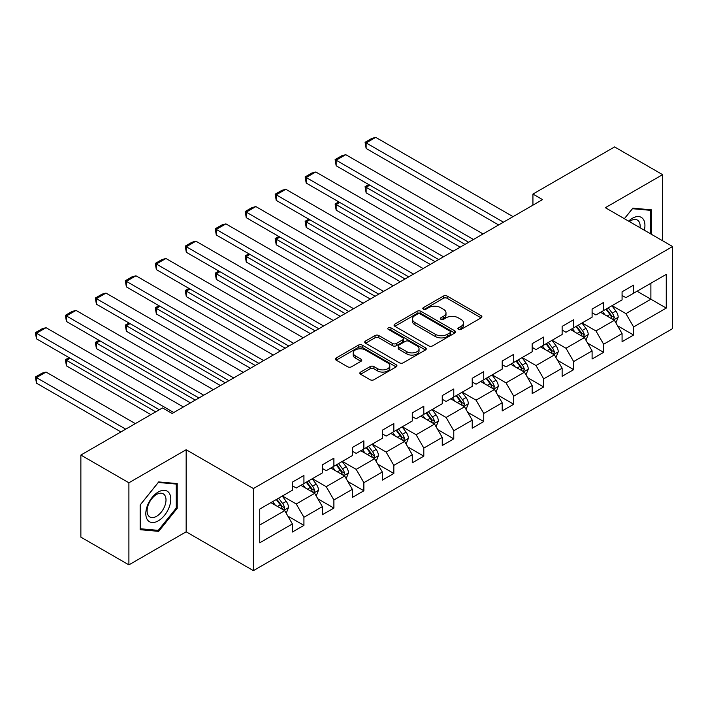 <?xml version="1.0" encoding="UTF-8"?>
<svg xmlns="http://www.w3.org/2000/svg" width="708" height="708" viewBox="0 0 708 708"><rect width="100%" height="100%" fill="white"/><g stroke="black" fill="none" stroke-linecap="round" stroke-linejoin="round"><path stroke-width="1.06" d="M458.439 329.415A1.867 1.08 0 0 0 461.085 329.415L481.121 317.848A2.664 1.54 0 0 0 481.9 316.759A2.664 1.54 0 0 0 481.121 315.671L447.173 296.077A2.664 1.54 0 0 0 443.403 296.077L423.366 307.644A1.867 1.08 0 0 0 422.818 308.405A1.867 1.08 0 0 0 423.366 309.166A1.867 1.08 0 0 0 426.004 309.166L428.597 307.67A8.531 4.929 0 0 1 440.668 307.67L443.5 309.308A8.531 4.929 0 0 1 445.996 312.786A8.531 4.929 0 0 1 443.5 316.272L440.907 317.768A1.867 1.08 0 0 0 440.358 318.529A1.867 1.08 0 0 0 440.907 319.29A1.867 1.08 0 0 0 443.544 319.29L446.137 317.795A8.531 4.929 0 0 1 458.209 317.795L461.032 319.432A8.531 4.929 0 0 1 463.536 322.91A8.531 4.929 0 0 1 461.032 326.397L458.439 327.892A1.867 1.08 0 0 0 457.899 328.654A1.867 1.08 0 0 0 458.439 329.415L458.439 327.892M360.62 372.072A2.664 1.54 0 0 0 359.832 373.16A2.664 1.54 0 0 0 360.62 374.249L370.142 379.745A2.664 1.54 0 0 0 373.913 379.745L396.161 366.894A2.664 1.54 0 0 0 396.949 365.806A2.664 1.54 0 0 0 396.161 364.717L362.222 345.123A2.664 1.54 0 0 0 358.452 345.123L336.194 357.974A2.664 1.54 0 0 0 335.415 359.062A2.664 1.54 0 0 0 336.194 360.151L347.699 366.788A2.664 1.54 0 0 0 351.469 366.788L360.991 361.292A2.664 1.54 0 0 0 361.779 360.204A2.664 1.54 0 0 0 360.991 359.115L355.292 355.823A7.133 4.115 0 0 1 353.204 352.911A7.133 4.115 0 0 1 357.602 349.106A7.133 4.115 0 0 1 365.381 350L387.727 362.894A7.133 4.115 0 0 1 389.816 365.806A7.133 4.115 0 0 1 385.409 369.611A7.133 4.115 0 0 1 377.638 368.726L373.913 366.576A2.664 1.54 0 0 0 370.142 366.576L360.62 372.072L360.62 374.249L370.142 368.788L370.142 366.576M186.16 449.73L128.9 482.785L80.871 455.058L80.871 537.142L128.9 564.869L186.16 531.814L253.393 570.639L253.393 488.555L186.16 449.73L186.16 531.814M662.608 240.764L662.608 174.655L605.358 207.709L672.6 246.534L253.393 488.555M662.608 174.655L614.579 146.928L532.929 194.063L532.929 205.161M80.871 455.058L162.521 407.914L172.132 413.463L542.532 199.612L532.929 194.063M428.791 345.885A2.664 1.54 0 0 0 432.561 345.885L454.81 333.034A2.664 1.54 0 0 0 455.589 331.946A2.664 1.54 0 0 0 454.81 330.857L420.871 311.263A2.664 1.54 0 0 0 417.101 311.263L394.843 324.114A2.664 1.54 0 0 0 394.064 325.202A2.664 1.54 0 0 0 394.843 326.291L428.791 345.885M389.081 329.822A1.867 1.08 0 0 1 390.975 330.087L390.975 327.866L425.49 347.787A2.664 1.54 0 0 1 426.269 348.876A2.664 1.54 0 0 1 425.49 349.964L403.233 362.815A2.664 1.54 0 0 1 399.462 362.815L365.523 343.221L365.523 341.044A2.664 1.54 0 0 0 364.735 342.132A2.664 1.54 0 0 0 365.523 343.221M365.523 341.044L375.045 335.539A2.664 1.54 0 0 1 378.815 335.539L392.577 343.486A2.664 1.54 0 0 0 396.356 343.486L402.666 339.84A2.664 1.54 0 0 0 403.454 338.751A2.664 1.54 0 0 0 402.666 337.663L388.338 329.388A1.867 1.08 0 0 1 387.789 328.627A1.867 1.08 0 0 1 388.94 327.636A1.867 1.08 0 0 1 390.975 327.866M253.393 570.639L672.6 328.609L672.6 246.534M287.882 516.123L303.927 525.38L303.927 517.283L322.37 506.636L322.37 514.734L333.893 508.079L333.893 499.981L352.336 489.334L352.336 497.432L363.868 490.777L363.868 482.679L382.311 472.032L382.311 480.13L393.834 473.475L393.834 465.377L412.277 454.722L412.277 462.82L423.809 456.164L423.809 448.067L442.252 437.42L442.252 445.518L453.775 438.863L453.775 430.765L472.218 420.118L472.218 428.216L483.75 421.561L483.75 413.463L502.193 402.817L502.193 410.914L513.716 404.259L513.716 396.161L532.159 385.515L532.159 393.613L543.691 386.957L543.691 378.86L562.134 368.213L562.134 376.302L573.657 369.647L573.657 361.558L592.1 350.903L592.1 359L603.632 352.345L603.632 344.247L622.075 333.601L622.075 341.699L633.598 335.043L633.598 326.946L666.263 308.095L666.263 274.368L650.891 283.244L650.891 299.219L666.263 308.095M303.927 525.38L292.395 532.035L292.395 523.938L259.739 542.797L259.739 509.079L292.395 490.219L292.395 482.121L303.927 475.466L303.927 483.564L322.37 472.917L322.37 464.82L333.893 458.165L333.893 466.262L352.336 455.616L352.336 447.518L363.868 440.863L363.868 448.961L382.311 438.305L382.311 430.207L393.834 423.561L393.834 431.65L412.277 421.003L412.277 412.906L423.809 406.25L423.809 414.348L442.252 403.702L442.252 395.604L453.775 388.949L453.775 397.046L472.218 386.4L472.218 378.302L483.75 371.647L483.75 379.745L502.193 369.098L502.193 361L513.716 354.345L513.716 362.443L532.159 351.796L532.159 343.699L543.691 337.043L543.691 345.141L562.134 334.486L562.134 326.388L573.657 319.733L573.657 327.831L592.1 317.184L592.1 309.086L603.632 302.431L603.632 310.529L622.075 299.882L622.075 291.784L633.598 285.129L633.598 293.227L666.263 274.368M300.847 485.343L314.679 493.326L296.236 503.972L282.404 495.989M292.395 485.785L296.236 487.998L303.927 483.564M296.236 503.972L303.927 517.283M314.679 493.326L322.37 506.636M330.822 468.032L344.654 476.024L326.211 486.67L312.378 478.688M322.37 468.475L326.211 470.696L333.893 466.262M326.211 486.67L333.893 499.981M344.654 476.024L352.336 489.334M360.788 450.731L374.62 458.722L356.177 469.369L342.345 461.377M352.336 451.173L356.177 453.394L363.868 448.961M356.177 469.369L363.868 482.679M374.62 458.722L382.311 472.032M390.763 433.429L404.595 441.411L386.152 452.067L372.32 444.075M382.311 433.871L386.152 436.093L393.834 431.65M386.152 452.067L393.834 465.377M404.595 441.411L412.277 454.722M420.729 416.127L434.562 424.11L416.118 434.756L402.286 426.774M412.277 416.57L416.118 418.791L423.809 414.348M416.118 434.756L423.809 448.067M434.562 424.11L442.252 437.42M450.704 398.825L464.536 406.808L446.093 417.454L432.261 409.472M442.252 399.268L446.093 401.48L453.775 397.046M446.093 417.454L453.775 430.765M464.536 406.808L472.218 420.118M480.67 381.515L494.503 389.506L476.059 400.153L462.227 392.17M472.218 381.966L476.059 384.179L483.75 379.745M476.059 400.153L483.75 413.463M494.503 389.506L502.193 402.817M510.645 364.213L524.478 372.204L506.034 382.851L492.202 374.859M502.193 364.655L506.034 366.877L513.716 362.443M506.034 382.851L513.716 396.161M524.478 372.204L532.159 385.515M540.611 346.911L554.444 354.903L536 365.549L522.168 357.558M532.159 347.354L536 349.575L543.691 345.141M536 365.549L543.691 378.86M554.444 354.903L562.134 368.213M570.586 329.609L584.419 337.592L565.975 348.248L552.143 340.256M562.134 330.052L565.975 332.273L573.657 327.831M565.975 348.248L573.657 361.558M584.419 337.592L592.1 350.903M600.552 312.308L614.385 320.29L595.941 330.937L582.109 322.954M592.1 312.75L595.941 314.971L603.632 310.529M595.941 330.937L603.632 344.247M614.385 320.29L622.075 333.601M637.058 291.227L650.891 299.219L625.916 313.635L612.084 305.652M622.075 295.448L625.916 297.661L633.598 293.227M625.916 313.635L633.598 326.946M128.9 482.785L128.9 564.869M259.739 525.044L284.713 510.627L270.881 502.645M284.713 510.627L292.395 523.938M617.562 325.786L633.598 335.043M587.587 343.088L603.632 352.345M557.621 360.39L573.657 369.647M527.646 377.691L543.691 386.957M497.68 394.993L513.716 404.259M467.705 412.295L483.75 421.561M437.739 429.606L453.775 438.863M407.764 446.907L423.809 456.164M377.798 464.209L393.834 473.475M347.823 481.511L363.868 490.777M317.857 498.813L333.893 508.079M651.369 234.277L651.369 209.825L632.828 208.17L624.376 218.684M140.14 529.699L158.681 531.354L177.221 508.291L177.221 483.573L158.681 481.918L140.14 504.981L140.14 529.699M176.265 507.733L177.221 508.291M156.725 530.221L158.681 531.354M459.191 329.68L461.032 328.618A8.531 4.929 0 0 0 463.536 325.131L463.536 322.91M445.996 312.786L445.996 315.007A8.531 4.929 0 0 1 443.5 318.494L441.65 319.556M481.086 317.874L447.173 298.298A2.664 1.54 0 0 0 443.403 298.298L424.11 309.431M454.775 333.061L420.871 313.485A2.664 1.54 0 0 0 417.101 313.485L394.878 326.308M450.093 332.716A1.867 1.08 0 0 0 450.642 331.946A1.867 1.08 0 0 0 450.093 331.185L420.304 313.989A1.867 1.08 0 0 0 417.658 313.989L414.923 315.564A8.531 4.929 0 0 0 412.428 319.051A8.531 4.929 0 0 0 414.923 322.529L435.296 334.291A8.531 4.929 0 0 0 447.359 334.291L450.093 332.716L450.093 334.928A1.867 1.08 0 0 0 450.642 334.167L450.642 331.946M412.428 319.051L412.428 321.264A8.531 4.929 0 0 0 414.923 324.751L414.923 322.529M450.093 334.928L447.359 336.512A8.531 4.929 0 0 1 435.296 336.512L414.923 324.751M365.558 343.238L375.045 337.76L375.045 335.539M403.454 338.751L403.454 340.973A2.664 1.54 0 0 1 402.666 342.061L396.356 345.708A2.664 1.54 0 0 1 392.577 345.708L378.815 337.76A2.664 1.54 0 0 0 375.045 337.76M390.975 330.087L425.455 349.991M406.87 351.734A7.133 4.115 0 0 0 414.64 352.628A7.133 4.115 0 0 0 419.048 348.823A7.133 4.115 0 0 0 416.959 345.911L409.082 341.371A2.664 1.54 0 0 0 405.312 341.371L398.993 345.017A2.664 1.54 0 0 0 398.215 346.106A2.664 1.54 0 0 0 398.993 347.194L406.87 351.734L406.87 353.956A7.133 4.115 0 0 0 414.64 354.85A7.133 4.115 0 0 0 419.048 351.044L419.048 348.823M398.215 346.106L398.215 348.318A2.664 1.54 0 0 0 398.993 349.407L398.993 347.194M406.87 353.956L398.993 349.407M389.816 365.806L389.816 368.027A7.133 4.115 0 0 1 385.409 371.833A7.133 4.115 0 0 1 377.638 370.939L373.913 368.788A2.664 1.54 0 0 0 370.142 368.788M353.204 352.911L353.204 355.124A7.133 4.115 0 0 0 355.292 358.036L355.292 355.823M360.956 361.31L355.292 358.036M396.126 366.921L362.222 347.345A2.664 1.54 0 0 0 358.452 347.345L336.229 360.168L336.194 357.974M615.907 322.919L618.19 317.166A7.204 4.16 -120 0 0 615.889 311.033L611.924 305.741M605.013 314.883L602.322 311.281M465.014 244.366L366.133 187.275L366.133 192.824L460.209 247.145M613.27 319.644L614.305 317.467A7.204 4.16 -120 0 0 612.243 313.14L608.278 307.847M606.473 308.892L610.871 314.759A3.664 2.115 60 0 1 611.544 315.874L614.305 317.467M605.968 309.175L609.942 314.467A7.204 4.16 60 0 1 611.995 318.804M369.78 185.169L366.133 187.275L365.071 186.664L368.726 184.558M366.133 192.824L365.071 186.664M503.441 222.179L366.133 142.91L366.133 148.459L498.636 224.958M513.043 216.639L375.736 137.361L366.133 142.91L365.071 142.299L371.797 138.414L375.736 137.361M366.133 148.459L365.071 142.299M649.218 209.63L650.413 210.32L650.413 233.72M624.412 218.71L632.448 208.718L650.413 210.32M644.333 230.215A17.665 10.195 120 0 0 641.28 217.374A17.665 10.195 120 0 0 628.624 221.144M640.059 227.746A13.372 7.717 120 0 0 637.386 220.073A13.372 7.717 120 0 0 629.403 221.586M158.3 520.831A17.665 10.195 120 0 0 170.787 499.202A17.665 10.195 120 0 0 158.3 491.998A17.665 10.195 120 0 0 145.813 513.619A17.665 10.195 120 0 0 158.3 520.831M156.548 516.318A13.372 7.717 120 0 0 165.283 504.538A13.372 7.717 120 0 0 163.229 493.821A13.372 7.717 120 0 0 156.548 494.485A13.372 7.717 120 0 0 147.813 506.264A13.372 7.717 120 0 0 149.866 516.982A13.372 7.717 120 0 0 156.548 516.318M140.334 504.813L158.3 482.467L176.265 484.068L176.265 508.017L158.3 530.363L140.334 528.761L140.334 504.813M175.071 483.378L176.265 484.068M585.932 340.221L588.224 334.468A7.204 4.16 -120 0 0 585.923 328.335L581.958 323.043M575.046 332.185L572.356 328.592M435.048 261.668L336.158 204.585L336.158 210.126L430.243 264.447M583.303 336.955L584.33 334.778A7.204 4.16 -120 0 0 582.277 330.441L578.303 325.149M576.507 326.193L580.905 332.061A3.664 2.115 60 0 1 581.569 333.176L584.33 334.778M576.002 326.485L579.967 331.778A7.204 4.16 60 0 1 582.029 336.105M339.813 202.47L336.158 204.585L335.105 203.975L338.76 201.86M336.158 210.126L335.105 203.975M555.966 357.531L558.249 351.77A7.204 4.16 -120 0 0 555.948 345.637L551.983 340.344M545.072 349.486L542.381 345.893M405.073 278.979L306.192 221.887L306.192 227.427L400.268 281.749M553.329 354.257L554.364 352.08A7.204 4.16 -120 0 0 552.302 347.743L548.337 342.451M546.532 343.495L550.93 349.363A3.664 2.115 60 0 1 551.603 350.478L554.364 352.08M546.027 343.787L550.001 349.079A7.204 4.16 60 0 1 552.054 353.407M309.839 219.781L306.192 221.887L305.13 221.277L308.785 219.17M306.192 227.427L305.13 221.277M473.466 239.49L336.158 160.212L336.158 165.761L468.669 242.26M483.077 233.941L345.769 154.671L336.158 160.212L335.105 159.601L341.831 155.725L345.769 154.671M336.158 165.761L335.105 159.601M443.5 256.792L306.192 177.513L306.192 183.062L438.695 259.562M453.102 251.243L315.795 171.973L306.192 177.513L305.13 176.903L311.856 173.026L315.795 171.973M306.192 183.062L305.13 176.903M525.991 374.833L528.283 369.072A7.204 4.16 -120 0 0 525.982 362.939L522.017 357.646M515.105 366.788L512.415 363.195M375.107 296.28L276.217 239.189L276.217 244.738L370.302 299.05M523.362 371.558L524.389 369.381A7.204 4.16 -120 0 0 522.336 365.054L518.362 359.752M516.566 360.797L520.964 366.673A3.664 2.115 60 0 1 521.628 367.788L524.389 369.381M516.061 361.089L520.026 366.381A7.204 4.16 60 0 1 522.088 370.709M279.872 237.083L276.217 239.189L275.164 238.578L278.819 236.472M276.217 244.738L275.164 238.578M496.025 392.135L498.308 386.373A7.204 4.16 -120 0 0 496.007 380.249L492.042 374.957M485.13 384.09L482.44 380.497M345.132 313.582L246.251 256.491L246.251 262.04L340.327 316.352M493.387 388.86L494.423 386.683A7.204 4.16 -120 0 0 492.361 382.355L488.396 377.063M486.591 378.099L490.989 383.975A3.664 2.115 60 0 1 491.662 385.09L494.423 386.683M486.086 378.391L490.06 383.683A7.204 4.16 60 0 1 492.113 388.011M249.897 254.384L246.251 256.491L245.189 255.88L248.844 253.774M246.251 262.04L245.189 255.88M466.05 409.436L468.342 403.684A7.204 4.16 -120 0 0 466.041 397.551L462.076 392.259M455.164 401.401L452.474 397.799M315.166 330.884L216.276 273.792L216.276 279.341L310.361 333.654M463.421 406.162L464.448 403.985A7.204 4.16 -120 0 0 462.395 399.657L458.421 394.365M456.625 395.4L461.023 401.277A3.664 2.115 60 0 1 461.687 402.392L464.448 403.985M456.12 395.692L460.085 400.985A7.204 4.16 60 0 1 462.147 405.321M219.931 271.686L216.276 273.792L215.223 273.182L218.878 271.076M216.276 279.341L215.223 273.182M413.525 274.093L276.217 194.824L276.217 200.364L408.728 276.863M423.136 268.544L285.828 189.275L276.217 194.824L275.164 194.213L281.89 190.328L285.828 189.275M276.217 200.364L275.164 194.213M383.559 291.395L246.251 212.126L246.251 217.666L378.753 294.174M393.161 285.855L255.854 206.577L246.251 212.126L245.189 211.515L251.915 207.63L255.854 206.577M246.251 217.666L245.189 211.515M353.584 308.697L216.276 229.427L216.276 234.976L348.787 311.476M363.195 303.157L225.887 223.878L216.276 229.427L215.223 228.817L221.949 224.932L225.887 223.878M216.276 234.976L215.223 228.817M436.084 426.738L438.367 420.986A7.204 4.16 -120 0 0 436.075 414.853L432.101 409.56M425.189 418.702L422.499 415.109M285.191 348.186L186.31 291.094L186.31 296.643L280.386 350.964M433.446 423.473L434.482 421.287A7.204 4.16 -120 0 0 432.42 416.959L428.455 411.667M426.65 412.711L431.048 418.578A3.664 2.115 60 0 1 431.721 419.694L434.482 421.287M426.145 412.994L430.119 418.295A7.204 4.16 60 0 1 432.172 422.623M189.956 288.988L186.31 291.094L185.248 290.492L188.903 288.377M186.31 296.643L185.248 290.492M323.618 326.007L186.31 246.729L186.31 252.278L318.812 328.777M333.22 320.459L195.912 241.18L186.31 246.729L185.248 246.119L191.974 242.242L195.912 241.18M186.31 252.278L185.248 246.119M406.109 444.04L408.401 438.287A7.204 4.16 -120 0 0 406.1 432.154L402.135 426.862M395.223 436.004L392.533 432.411M255.225 365.487L156.335 308.405L156.335 313.945L250.42 368.266M403.48 440.774L404.507 438.597A7.204 4.16 -120 0 0 402.454 434.261L398.48 428.968M396.684 430.013L401.082 435.88A3.664 2.115 60 0 1 401.746 436.995L404.507 438.597M396.179 430.305L400.144 435.597A7.204 4.16 60 0 1 402.206 439.925M159.99 306.29L156.335 308.405L155.282 307.794L158.937 305.688M156.335 313.945L155.282 307.794M293.643 343.309L156.335 264.031L156.335 269.58L288.846 346.079M303.254 337.76L165.946 258.491L156.335 264.031L155.282 263.42L162.008 259.544L165.946 258.491M156.335 269.58L155.282 263.42M376.143 461.35L378.426 455.589A7.204 4.16 -120 0 0 376.134 449.456L372.16 444.164M365.248 453.306L362.558 449.713M225.25 382.798L126.369 325.707L126.369 331.247L220.445 385.568M373.505 458.076L374.541 455.899A7.204 4.16 -120 0 0 372.479 451.562L368.514 446.27M366.709 447.314L371.107 453.191A3.664 2.115 60 0 1 371.78 454.297L374.541 455.899M366.204 447.606L370.178 452.899A7.204 4.16 60 0 1 372.231 457.226M130.015 323.6L126.369 325.707L125.307 325.096L128.962 322.99M126.369 331.247L125.307 325.096M263.677 360.611L126.369 281.333L126.369 286.882L258.871 363.381M273.279 355.062L135.971 275.793L126.369 281.333L125.307 280.731L132.033 276.846L135.971 275.793M126.369 286.882L125.307 280.731M346.168 478.652L348.46 472.891A7.204 4.16 -120 0 0 346.159 466.767L342.194 461.466M335.282 470.608L332.592 467.015M195.284 400.1L96.394 343.008L96.394 348.557L190.479 402.87M343.539 475.378L344.566 473.201A7.204 4.16 -120 0 0 342.513 468.873L338.539 463.581M336.743 464.616L341.141 470.493A3.664 2.115 60 0 1 341.805 471.608L344.566 473.201M336.238 464.908L340.203 470.2A7.204 4.16 60 0 1 342.265 474.528M100.049 340.902L96.394 343.008L95.341 342.398L98.996 340.291M96.394 348.557L95.341 342.398M233.702 377.913L96.394 298.643L96.394 304.183L228.905 380.683M243.313 372.364L106.005 293.094L96.394 298.643L95.341 298.033L102.067 294.147L106.005 293.094M96.394 304.183L95.341 298.033M316.202 495.954L318.485 490.193A7.204 4.16 -120 0 0 316.193 484.068L312.219 478.776M305.307 487.918L302.617 484.316M155.707 411.852L66.428 360.31L66.428 365.859L150.901 414.631M313.564 492.68L314.6 490.502A7.204 4.16 -120 0 0 312.538 486.175L308.573 480.882M306.768 481.918L311.166 487.794A3.664 2.115 60 0 1 311.839 488.909L314.6 490.502M306.263 482.21L310.237 487.502A7.204 4.16 60 0 1 312.29 491.839M70.074 358.204L66.428 360.31L65.366 359.699L69.021 357.593M66.428 365.859L65.366 359.699M203.736 395.214L66.428 315.945L66.428 321.485L198.93 397.993M213.338 389.674L76.03 310.396L66.428 315.945L65.366 315.334L72.092 311.449L76.03 310.396M66.428 321.485L65.366 315.334M286.227 513.256L288.519 507.503A7.204 4.16 -120 0 0 286.218 501.37L282.253 496.078M125.732 429.154L36.453 377.612L46.064 372.072L135.343 423.614M275.341 505.22L272.651 501.618M36.453 383.161L35.4 377.001L36.453 377.612L36.453 383.161L120.926 431.933M283.598 509.981L284.625 507.804A7.204 4.16 -120 0 0 282.572 503.476L278.598 498.184M276.801 499.228L281.2 505.096A3.664 2.115 60 0 1 281.864 506.211L284.625 507.804M276.297 499.512L280.262 504.804A7.204 4.16 60 0 1 282.324 509.14M35.4 377.001L42.126 373.125L46.064 372.072M173.761 412.516L36.453 333.247L36.453 338.796L159.353 409.746M183.372 406.976L46.064 327.698L36.453 333.247L35.4 332.636L42.126 328.751L46.064 327.698M36.453 338.796L35.4 332.636M461.032 328.618L461.032 326.397M440.907 319.29L440.907 317.768M443.5 318.494L443.5 316.272M423.366 309.166L423.366 307.644M443.403 298.298L443.403 296.077M447.173 298.298L447.173 296.077M481.121 317.848L481.121 315.671M394.843 326.291L394.843 324.114M417.101 313.485L417.101 311.263M420.871 313.485L420.871 311.263M454.81 333.034L454.81 330.857M435.296 336.512L435.296 334.291M447.359 336.512L447.359 334.291M378.815 337.76L378.815 335.539M392.577 345.708L392.577 343.486M396.356 345.708L396.356 343.486M402.666 342.061L402.666 339.84M425.49 349.964L425.49 347.787M373.913 368.788L373.913 366.576M377.638 370.939L377.638 368.726M360.991 361.292L360.991 359.115M358.452 347.345L358.452 345.123M362.222 347.345L362.222 345.123M396.161 366.894L396.161 364.717M613.677 319.883L618.146 317.299M612.243 313.14L615.889 311.033M607.119 316.095L609.942 314.467M583.711 337.185L588.171 334.61M582.277 330.441L585.923 328.335M577.153 333.397L579.967 331.778M553.736 354.487L558.205 351.911M552.302 347.743L555.948 345.637M547.178 350.708L550.001 349.079M523.77 371.788L528.23 369.213M522.336 365.054L525.982 362.939M517.212 368.01L520.026 366.381M493.795 389.099L498.264 386.515M492.361 382.355L496.007 380.249M487.237 385.311L490.06 383.683M463.829 406.401L468.289 403.817M462.395 399.657L466.041 397.551M457.271 402.613L460.085 400.985M433.854 423.703L438.323 421.118M432.42 416.959L436.075 414.853M427.296 419.915L430.119 418.295M403.887 441.004L408.348 438.429M402.454 434.261L406.1 432.154M397.33 437.217L400.144 435.597M373.913 458.306L378.382 455.731M372.479 451.562L376.134 449.456M367.355 454.527L370.178 452.899M343.946 475.608L348.407 473.033M342.513 468.873L346.159 466.767M337.389 471.829L340.203 470.2M313.971 492.918L318.441 490.334M312.538 486.175L316.193 484.068M307.414 489.131L310.237 487.502M284.005 510.22L288.466 507.636M282.572 503.476L286.218 501.37M277.447 506.432L280.262 504.804"/></g></svg>
